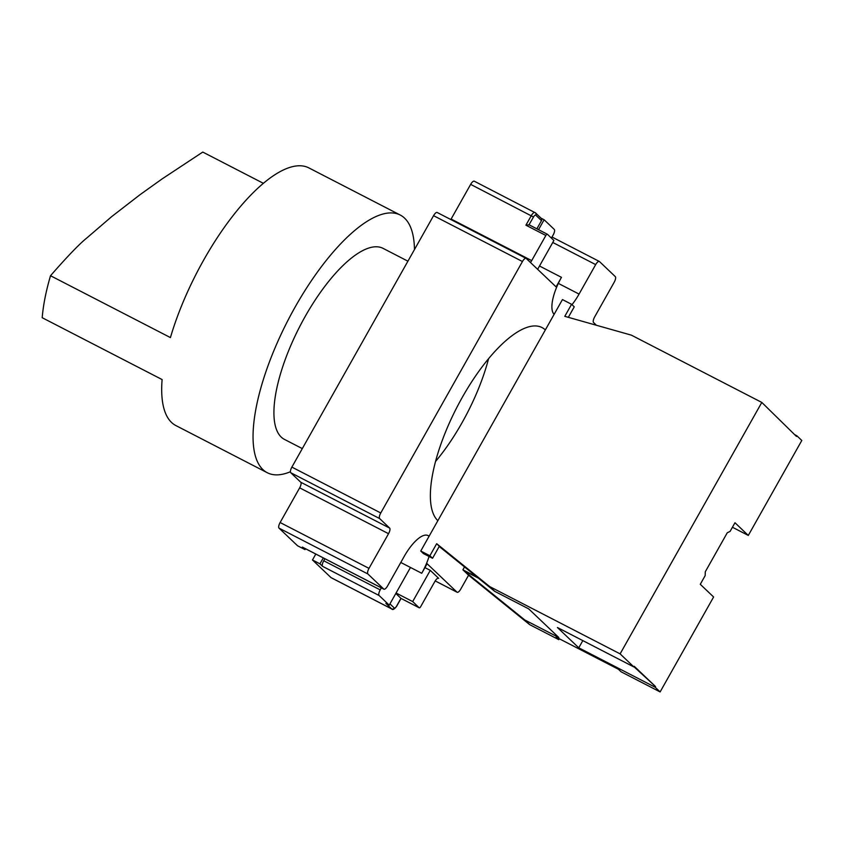 <?xml version="1.0" encoding="UTF-8"?>
<svg xmlns="http://www.w3.org/2000/svg" width="844" height="844" viewBox="0 0 844 844"><rect width="100%" height="100%" fill="white"/><g stroke="black" fill="none" stroke-linecap="round" stroke-linejoin="round"><path stroke-width="1.27" d="M429.068 536.288A33 11.721 117.3 0 0 428.066 535.581A33 11.721 117.3 0 0 404.139 556.523L387.533 586.01A5.001 1.772 -62.7 0 1 383.904 589.186A5.001 1.772 -62.7 0 1 383.756 589.07L367.889 573.973A5.001 1.772 -62.7 0 1 368.997 568.371L388.535 533.693A5.001 1.772 117.3 0 0 389.654 528.091L379.652 518.575A5.001 1.772 -62.7 0 1 380.76 512.973L522.447 261.524A5.001 1.772 -62.7 0 1 526.065 258.348A5.001 1.772 -62.7 0 1 526.223 258.454L556.08 286.876L561.46 277.338A33 11.721 117.3 0 0 554.139 314.316M571.989 304.684A33 11.721 117.3 0 0 579.058 294.081L595.674 264.605A5.001 1.772 -62.7 0 1 599.293 261.429A5.001 1.772 -62.7 0 1 599.451 261.534L615.308 276.632A5.001 1.772 -62.7 0 1 614.2 282.234L594.661 316.922A5.001 1.772 117.3 0 0 593.554 322.524L596.444 325.267M457.131 592.266A5.001 1.772 -62.7 0 1 456.984 592.15L435.198 580.915L457.131 592.266A5.001 1.772 -62.7 0 0 460.761 589.091L468.578 575.218L462.892 569.805L477.208 577.191M456.984 592.15L427.117 563.739L421.736 573.276A33 11.721 117.3 0 0 429.058 556.47M545.34 329.93A109.994 39.077 117.3 0 0 542.027 327.556A109.994 39.077 117.3 0 0 459.526 402.366A109.994 39.077 117.3 0 0 437.857 520.685M437.34 212.604A5.001 1.772 117.3 0 0 437.192 212.498A5.001 1.772 117.3 0 0 433.563 215.674L291.876 467.112A5.001 1.772 117.3 0 0 290.769 472.724L300.77 482.24A5.001 1.772 -62.7 0 1 299.662 487.843L280.113 522.52A5.001 1.772 117.3 0 0 279.005 528.122L297.542 545.762L305.022 549.613L302.352 547.081A5.001 1.772 117.3 0 0 302.5 547.186A5.001 1.772 117.3 0 0 302.679 547.25M315.804 554.054L312.47 559.973L331.006 577.602A5.001 1.772 117.3 0 0 331.154 577.707A5.001 1.772 117.3 0 0 331.333 577.771M474.433 181.302A5.001 1.772 117.3 0 0 474.286 181.196A5.001 1.772 117.3 0 0 470.657 184.372L451.118 219.05A5.001 1.772 -62.7 0 1 450.833 219.535M421.736 573.276L400.794 562.473M412.684 601.572L419.225 607.796A2.004 0.707 -62.7 0 0 419.278 607.838A2.004 0.707 -62.7 0 0 420.734 606.562L434.903 581.421A5.001 1.772 117.3 0 1 438.521 578.245A5.001 1.772 117.3 0 1 438.68 578.351L430.271 570.365L412.684 601.572L396.079 593.005L389.232 605.148L379.104 595.505A5.001 1.772 -62.7 0 1 380.211 589.903L381.351 587.867M424.933 567.611L430.271 570.365M323.284 557.905L319.95 563.824L312.47 559.973M319.95 563.824L322.619 566.366A5.001 1.772 117.3 0 1 323.727 560.764L380.211 589.903M389.232 605.148L385.908 603.428L391.648 608.883A2.004 1.857 -46.4 0 0 394.285 608.007A2.996 1.066 -62.7 0 0 396.553 606.171L400.942 598.364L419.225 607.796M305.507 548.737L305.022 549.613M324.866 558.728L323.727 560.764M410.469 567.463L396.079 593.005M395.804 593.48L401.037 598.417M561.46 277.338L539.506 266.008M530.422 262.452A5.001 1.772 117.3 0 0 531.688 260.617L545.857 235.476A2.004 0.707 -62.7 0 1 547.302 234.199A2.004 0.707 -62.7 0 1 547.366 234.242L553.896 240.466L537.639 269.32M551.406 238.092L553.147 235.001A5.001 1.772 -62.7 0 0 554.265 229.399L544.127 219.756L541.025 218.153M538.535 229.673L544.127 219.756M545.857 235.476L525.918 225.19L529.093 224.82L547.239 234.178M547.302 234.199L529.019 224.768L533.492 217.013L470.657 184.372M536.868 228.819L541.489 220.632A2.004 1.857 -46.4 0 0 541.204 218.322L535.476 212.867A2.004 1.857 133.6 0 1 535.75 215.178A2.996 1.066 -62.7 0 0 533.492 217.013M761.805 402.43L620.118 653.868L633.855 666.939L557.43 627.514L578.762 647.812L655.187 687.238L660.114 691.932L713.613 596.993L700.277 584.301L705.162 575.629L705.299 571.757L727.285 532.743L730.081 531.414L734.966 522.742L748.301 535.434L801.8 440.484L796.863 435.789L796.493 436.453L761.805 402.43L631.386 335.152L564.794 316.331L571.578 304.294L574.247 306.836L568.328 317.323M468.578 575.218L529.705 624.655L524.768 619.96L558.823 637.526L528.692 608.862L494.637 591.285L489.699 586.591L620.118 653.868M489.699 586.591L436.675 543.705L429.891 555.742L420.755 551.026L562.442 299.578L571.578 304.294M633.96 666.739L655.556 686.573L655.187 687.238M655.556 686.573L634.224 666.275L633.855 666.939M796.863 435.789L794.531 434.586M420.755 551.026L423.424 553.569L432.561 558.274L439.344 546.247L436.675 543.705M464.517 566.925L462.892 569.805M529.705 624.655L558.781 639.657L559.287 638.75M558.781 639.657L556.112 637.114L618.409 669.26L621.078 671.792L660.114 691.932M725.713 535.529L727.306 532.733M732.434 527.247L748.301 535.434M582.824 640.617L578.762 647.812M524.768 619.96L463.641 570.523L478.326 578.098M439.218 546.469L494.637 591.285M429.891 555.742L432.561 558.274M290.431 471.733A144.989 51.505 -62.7 0 1 267.305 472.735A144.989 51.505 -62.7 0 1 295.105 307.1A144.989 51.505 -62.7 0 1 400.246 215.041A144.989 51.505 -62.7 0 1 414.467 249.55M407.916 261.186L383.049 248.358A107.494 38.18 117.3 0 0 305.106 316.606A107.494 38.18 117.3 0 0 284.491 439.418L302.31 448.607M263.36 183.317L202.771 152.068L162.09 178.928L140.062 194.669L111.756 216.56L86.721 238.061C79.399 243.937 67.33 256.492 50.513 275.724A144.989 51.505 -62.7 0 0 45.048 297.774A144.989 51.505 -62.7 0 0 42.2 317.713L162.111 379.568A144.989 51.505 -62.7 0 0 175.932 425.598L267.305 472.735M50.513 275.724L170.425 337.579A144.989 51.505 -62.7 0 1 203.731 259.963A144.989 51.505 -62.7 0 1 308.872 167.903L400.246 215.041M435.557 461.457A107.494 38.18 117.3 0 0 462.122 422.58A107.494 38.18 117.3 0 0 488.57 358.679M379.652 518.575L290.769 472.724M291.876 467.112L380.76 512.973M300.77 482.24L389.654 528.091M388.535 533.693L299.662 487.843M280.113 522.52L368.997 568.371M367.889 573.973L279.005 528.122M302.352 547.081L383.756 589.07M331.154 577.707L391.795 608.999A5.001 1.772 -62.7 0 1 391.648 608.883L331.006 577.602M379.104 595.505L322.619 566.366M389.949 603.882L394.285 608.007M595.674 264.605L552.767 242.471M558.338 283.394L579.058 294.081M451.118 219.05L531.688 260.617M525.918 225.19L531.298 215.653A5.001 1.772 -62.7 0 1 534.917 212.477A5.001 1.772 -62.7 0 1 535.075 212.582A2.004 1.857 133.6 0 1 535.476 212.867L474.286 181.196M541.489 220.632L535.75 215.178M522.447 261.524L433.563 215.674M383.904 589.186L302.5 547.186M419.278 607.838L400.995 598.407M401.058 598.438L396.627 606.298C394.253 609.326 392.639 610.223 391.795 608.999M599.293 261.429L552.008 237.027M437.192 212.498L526.065 258.348"/></g></svg>
